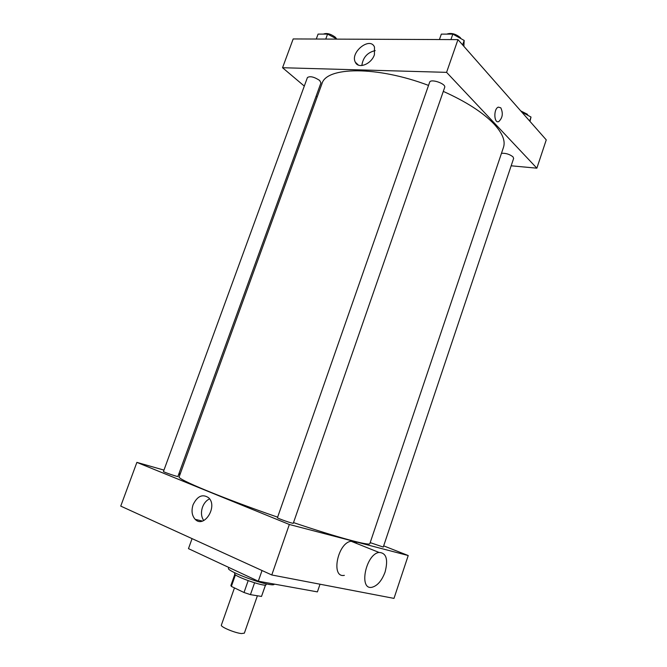 <?xml version="1.0" encoding="UTF-8"?>
<svg xmlns="http://www.w3.org/2000/svg" width="667" height="667" viewBox="0 0 667 667"><rect width="100%" height="100%" fill="white"/><g stroke="black" fill="none" stroke-linecap="round" stroke-linejoin="round"><path stroke-width="1" d="M234.459 587.894L221.369 625.104C220.16 626.772 234.842 632.966 241.471 633.567L244.355 633.158L257.395 595.773M248.157 580.665L244.014 592.504L231.366 586.41L230.882 585.518L234.851 574.262M265.483 585.017L261.506 596.44L265.541 585.009M261.506 596.44L250.442 594.639L244.014 592.504M254.577 582.808L250.442 594.639M266.35 583.875L266.058 584.709C266.041 587.569 232.858 575.946 234.634 573.703L234.926 572.87M235.451 574.804L231.366 586.41M228.814 567.45L228.506 568.317C226.396 570.452 256.103 582.333 268.876 584.392C272.169 584.967 273.945 584.942 274.204 584.325L274.287 584.1M192.071 538.628L188.478 548.641L258.304 581.207L317.4 591.887L320.027 584.217M262.031 570.527L258.304 581.207M383.675 545.856L408.221 555.536L393.989 598.391L271.777 574.971L120.744 506.111L136.885 462.381L163.965 470.102M293.288 523.253C293.48 524.02 276.813 518.167 277.447 517.692L429.64 82.241C430.565 78.347 446.373 83.792 444.681 87.419L293.288 523.253M501.476 153.302C505.761 153.043 509.605 154.227 513.006 156.853L513.64 158.412L383.267 547.065L370.185 542.621M178.689 474.304L179.94 474.662M408.221 555.536L289.336 524.479L136.885 462.381M177.906 476.463C178.097 477.097 162.906 471.877 163.457 471.502L307.42 77.547C310.072 75.888 314.14 76.855 319.635 80.432L320.96 82.866L177.906 476.463M443.297 91.387C466.1 101.642 482.991 112.506 493.98 123.97C502.451 133.175 505.619 140.979 503.477 147.365L369.86 543.597C370.068 546.181 338.277 537.694 293.513 522.594M277.63 517.167C222.286 498.032 176.205 478.814 179.165 476.813L321.936 83.792C326.088 66.675 376.697 65.758 428.531 85.409M344.364 575.346C330.565 578.314 337.619 542.646 351.142 541.262C353.51 540.904 355.436 541.671 356.903 543.572M289.336 524.479L271.777 574.971M193.08 504.744C197.374 495.981 202.576 493.663 208.688 497.799C218.092 506.395 204.035 528.789 195.198 519.343C191.904 515.641 191.196 510.78 193.08 504.744M209.58 498.849C206.386 500.367 204.035 503.135 202.51 507.145C200.817 512.364 201.234 516.833 203.735 520.56M385.109 571.961C388.336 559.338 386.318 552.826 379.048 552.443C365.724 554.06 358.446 590.503 372.069 587.252C377.539 585.726 381.891 580.623 385.109 571.961M178.906 473.703L180.432 473.32M511.164 165.8L536.86 168.176L446.582 72.353L282.55 67.726L304.302 86.093M316.15 96.09L317.159 96.948M282.55 67.726L293.18 38.944L457.962 39.62L546.256 139.878L536.86 168.176M457.962 39.62L446.582 72.353M374.42 54.702C371.377 64.207 358.279 69.276 355.344 62.231C349.825 52.435 369.918 36.276 374.479 46.998L374.42 54.702M500.8 107.812C503.302 113.298 502.626 117.892 498.758 121.586C493.897 123.845 493.405 108.704 498.332 107.129L500.8 107.812C503.302 113.298 502.618 117.892 498.758 121.586C493.888 123.845 493.405 108.704 498.332 107.129L500.792 107.812M361.839 65.541C362.981 57.42 367.434 52.435 375.196 50.609M463.857 46.315L464.174 40.445L452.826 34.109L441.337 34.109L439.428 39.545M464.174 40.445L462.623 44.914M452.826 34.109L450.917 39.595M446.815 34.109C451.134 32.633 455.619 33.784 460.272 37.56L461.005 38.678M337.068 39.128L327.572 34.1L318.084 34.1L316.275 39.036M327.572 34.1L325.754 39.078M323.42 34.1C326.638 32.758 330.615 33.8 335.351 37.227L336.527 38.836M529.99 121.411L531.015 117.042L521.719 112.014M531.015 117.042L529.673 121.052M520.76 110.922L527.314 114.207L527.939 115.374M195.198 519.343L202.409 521.069M379.048 552.443L351.142 541.262M358.379 65.074L355.344 62.231"/></g></svg>
